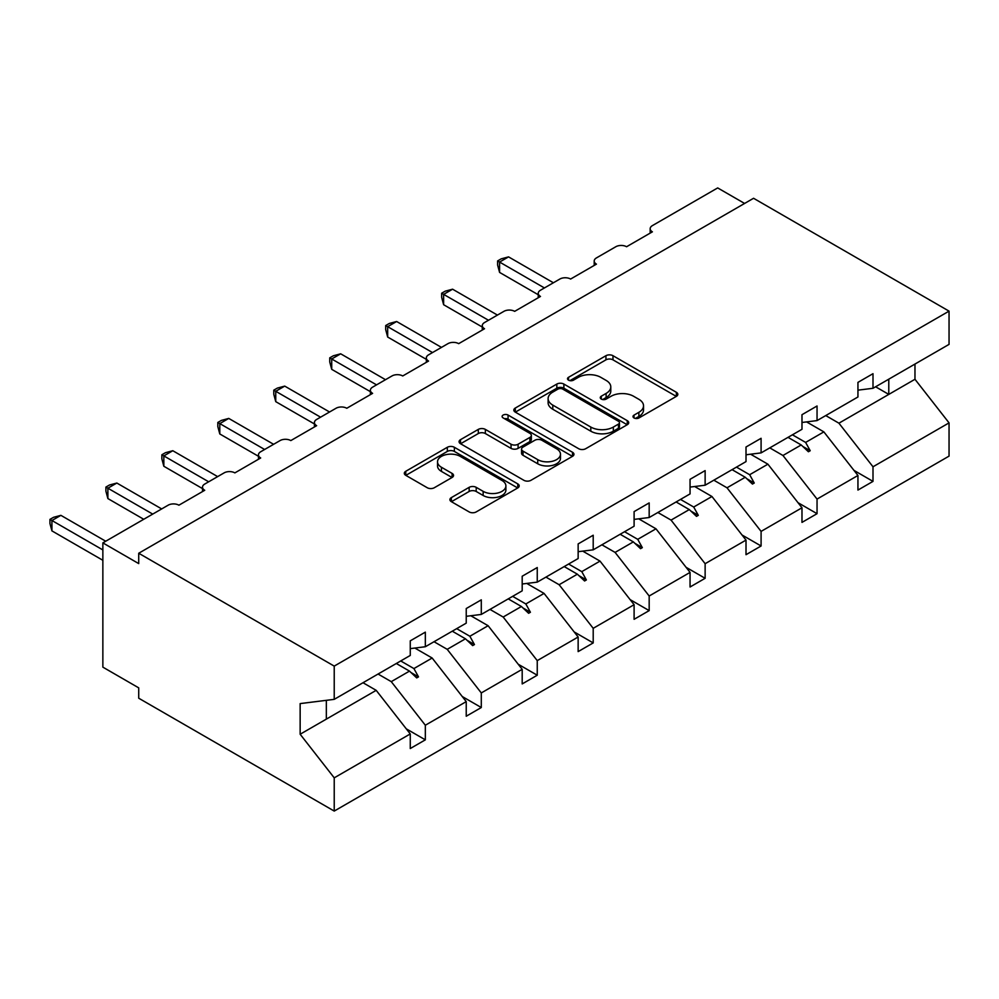 <?xml version="1.0" encoding="UTF-8"?>
<svg xmlns="http://www.w3.org/2000/svg" width="999" height="999" viewBox="0 0 999 999"><rect width="100%" height="100%" fill="white"/><g stroke="black" fill="none" stroke-linecap="round" stroke-linejoin="round"><path stroke-width="1.5" d="M634.028 417.957A3.484 2.01 0 0 0 638.96 417.957L676.36 396.366A4.983 2.872 0 0 0 677.821 394.33A4.983 2.872 0 0 0 676.36 392.295L612.986 355.706A4.983 2.872 0 0 0 605.943 355.706L568.531 377.31A3.484 2.01 0 0 0 567.519 378.733A3.484 2.01 0 0 0 568.531 380.157A3.484 2.01 0 0 0 573.463 380.157L578.309 377.36A15.934 9.203 0 0 1 600.836 377.36L606.118 380.407A15.934 9.203 0 0 1 610.789 386.913A15.934 9.203 0 0 1 606.118 393.419L601.286 396.216A3.484 2.01 0 0 0 600.262 397.639A3.484 2.01 0 0 0 601.286 399.063A3.484 2.01 0 0 0 606.206 399.063L611.051 396.266A15.934 9.203 0 0 1 633.591 396.266L638.873 399.313A15.934 9.203 0 0 1 643.531 405.819A15.934 9.203 0 0 1 638.873 412.325L634.028 415.122A3.484 2.01 0 0 0 633.004 416.546A3.484 2.01 0 0 0 634.028 417.957L634.028 415.122M451.373 497.602A4.983 2.872 0 0 0 449.912 499.625A4.983 2.872 0 0 0 451.373 501.66L469.155 511.925A4.983 2.872 0 0 0 476.198 511.925L517.744 487.937A4.983 2.872 0 0 0 519.205 485.914A4.983 2.872 0 0 0 517.744 483.878L454.37 447.29A4.983 2.872 0 0 0 447.327 447.29L405.781 471.278A4.983 2.872 0 0 0 404.32 473.301A4.983 2.872 0 0 0 405.781 475.337L427.26 487.737A4.983 2.872 0 0 0 434.303 487.737L452.085 477.472A4.983 2.872 0 0 0 453.534 475.437A4.983 2.872 0 0 0 452.085 473.401L441.433 467.257A13.324 7.692 0 0 1 437.525 461.825A13.324 7.692 0 0 1 445.754 454.72A13.324 7.692 0 0 1 460.264 456.381L501.985 480.469A13.324 7.692 0 0 1 505.894 485.914A13.324 7.692 0 0 1 497.664 493.019A13.324 7.692 0 0 1 483.154 491.346L476.198 487.337A4.983 2.872 0 0 0 469.155 487.337L451.373 497.602L451.373 501.66M857.941 390.159L873.001 388.286L949.05 344.38L949.05 311.139L753.558 198.277L138.724 553.246L138.724 563.598L102.86 542.882L168.144 505.194A7.605 4.396 180 0 1 178.908 505.194L204.733 490.284A7.605 4.396 0 0 1 202.497 487.175A7.605 4.396 0 0 1 204.733 484.065L224.101 472.889A7.605 4.396 180 0 1 234.865 472.889L260.689 457.979A7.605 4.396 0 0 1 258.466 454.87A7.605 4.396 0 0 1 260.689 451.76L280.057 440.584A7.605 4.396 180 0 1 290.821 440.584L316.646 425.674A7.605 4.396 0 0 1 314.423 422.565A7.605 4.396 0 0 1 316.646 419.455L336.014 408.266A7.605 4.396 180 0 1 346.778 408.266L372.602 393.356A7.605 4.396 0 0 1 370.379 390.259A7.605 4.396 0 0 1 372.602 387.15L391.97 375.961A7.605 4.396 180 0 1 402.734 375.961L428.559 361.051A7.605 4.396 0 0 1 426.336 357.942A7.605 4.396 0 0 1 428.559 354.845L447.939 343.656A7.605 4.396 180 0 1 458.691 343.656L484.527 328.746A7.605 4.396 0 0 1 482.292 325.637A7.605 4.396 0 0 1 484.527 322.54L503.896 311.351A7.605 4.396 180 0 1 514.66 311.351L540.484 296.441A7.605 4.396 0 0 1 538.249 293.331A7.605 4.396 0 0 1 540.484 290.222L559.852 279.046A7.605 4.396 180 0 1 570.616 279.046L596.44 264.136A7.605 4.396 0 0 1 594.205 261.026A7.605 4.396 0 0 1 596.44 257.917L615.809 246.741A7.605 4.396 180 0 1 626.573 246.741L652.397 231.83A7.605 4.396 0 0 1 650.174 228.721A7.605 4.396 0 0 1 652.397 225.612L717.682 187.924L744.592 203.446M949.05 311.139L334.228 666.108L138.724 553.246M578.658 448.713A4.983 2.872 0 0 0 585.701 448.713L627.247 424.725A4.983 2.872 0 0 0 628.708 422.689A4.983 2.872 0 0 0 627.247 420.654L563.873 384.066A4.983 2.872 0 0 0 556.83 384.066L515.284 408.054A4.983 2.872 0 0 0 513.823 410.089A4.983 2.872 0 0 0 515.284 412.112L578.658 448.713M504.532 418.718A3.484 2.01 0 0 1 508.066 419.205L508.066 415.06L572.502 452.26A4.983 2.872 0 0 1 573.95 454.295A4.983 2.872 0 0 1 572.502 456.331L530.944 480.319A4.983 2.872 0 0 1 523.913 480.319L460.527 443.731L460.527 439.66A4.983 2.872 0 0 0 459.078 441.695A4.983 2.872 0 0 0 460.527 443.731M460.527 439.66L478.309 429.395A4.983 2.872 0 0 1 485.352 429.395L511.051 444.23A4.983 2.872 0 0 0 518.094 444.23L529.895 437.425A4.983 2.872 0 0 0 531.356 435.389A4.983 2.872 0 0 0 529.895 433.366L503.134 417.907A3.484 2.01 0 0 1 502.11 416.483A3.484 2.01 0 0 1 504.27 414.635A3.484 2.01 0 0 1 508.066 415.06M334.228 666.108L334.228 699.35L410.264 655.444L410.264 640.846L425.337 632.142L425.337 646.74L410.264 648.626M406.293 728.845L425.337 739.834L425.337 725.237L466.233 701.623L432.155 658.029L414.86 648.051M378.072 674.038L391.258 681.643L425.337 725.237M425.337 646.74L466.233 623.139L466.233 608.541L481.293 599.837L481.293 614.435L466.233 616.321M462.25 696.528L481.293 707.529L481.293 692.931L522.19 669.318L488.111 625.724L470.816 615.746M434.028 641.72L447.215 649.338L481.293 692.931M481.293 614.435L522.19 590.834L522.19 576.223L537.25 567.532L537.25 582.13L522.19 584.003M518.206 664.223L537.25 675.224L537.25 660.626L578.146 637.012L544.068 593.418L526.773 583.441M489.997 609.415L503.171 617.032L537.25 660.626M537.25 582.13L578.146 558.528L578.146 543.918L593.206 535.227L593.206 549.825L578.146 551.698M574.163 631.917L593.206 642.919L593.206 628.321L634.103 604.707L600.024 561.113L582.742 551.123M545.953 577.11L559.14 584.727L593.206 628.321M593.206 549.825L634.103 526.211L634.103 511.613L649.175 502.922L649.175 517.519L634.103 519.393M630.119 599.612L649.175 610.614L649.175 596.003L690.059 572.402L655.981 528.808L638.698 518.818M601.91 544.805L615.097 552.41L649.175 596.003M649.175 517.519L690.059 493.906L690.059 479.308L705.132 470.604L705.132 485.214L690.059 487.087M686.076 567.307L705.132 578.296L705.132 563.698L746.016 540.097L711.95 496.503L694.655 486.513M657.866 512.499L671.053 520.104L705.132 563.698M705.132 485.214L746.016 461.6L746.016 447.003L761.088 438.299L761.088 452.897L746.016 454.782M742.045 535.002L761.088 545.991L761.088 531.393L801.985 507.779L767.906 464.185L750.611 454.208M713.823 480.182L727.01 487.799L761.088 531.393M761.088 452.897L801.985 429.295L801.985 414.697L817.045 405.994L817.045 420.591L801.985 422.477M798.001 502.684L817.045 513.686L817.045 499.088L857.941 475.474L857.941 490.072L873.001 481.381L873.001 466.783L949.05 422.877L949.05 456.118L334.228 811.076L138.724 698.214L138.724 687.861L102.86 667.145L102.86 542.882M769.779 447.877L782.966 455.494L817.045 499.088M873.001 388.286L873.001 373.688L857.941 382.38L857.941 396.99L817.045 420.591M853.958 470.379L873.001 481.381M825.748 415.572L838.923 423.189L873.001 466.783M334.228 699.35L300.15 703.596L300.15 734.24L376.198 690.346L363.012 682.729M376.198 690.346L410.264 733.94L410.264 748.538L425.337 739.834M481.293 707.529L466.233 716.233L466.233 701.623M537.25 675.224L522.19 683.928L522.19 669.318M593.206 642.919L578.146 651.61L578.146 637.012M649.175 610.614L634.103 619.305L634.103 604.707M705.132 578.296L690.059 587L690.059 572.402M761.088 545.991L746.016 554.695L746.016 540.097M817.045 513.686L801.985 522.39L801.985 507.779M300.15 734.24L334.228 777.846L410.264 733.94M334.228 777.846L334.228 811.076M391.258 681.643L409.503 671.116L416.708 677.909L418.506 676.872L413.911 668.568L432.155 658.029M400.724 660.951L413.911 668.568M396.316 663.498L409.503 671.116M447.215 649.338L465.459 638.798L472.664 645.604L474.463 644.567L469.867 636.263L488.111 625.724M456.68 628.646L469.867 636.263M452.272 631.193L465.459 638.798M503.171 617.032L521.416 606.493L528.621 613.286L530.419 612.25L525.824 603.958L544.068 593.418M512.637 596.341L525.824 603.958M508.241 598.888L521.416 606.493M559.14 584.727L577.372 574.188L584.59 580.981L586.376 579.944L581.78 571.64L600.024 561.113M568.606 564.035L581.78 571.64M564.198 566.583L577.372 574.188M615.097 552.41L633.341 541.883L640.546 548.676L642.332 547.639L637.737 539.335L655.981 528.808M624.562 531.73L637.737 539.335M620.154 534.265L633.341 541.883M671.053 520.104L689.298 509.577L696.503 516.371L698.301 515.334L693.706 507.03L711.95 496.503M680.519 499.425L693.706 507.03M676.111 501.96L689.298 509.577M727.01 487.799L745.254 477.272L752.459 484.065L754.257 483.029L749.662 474.725L767.906 464.185M736.475 467.107L749.662 474.725M732.067 469.655L745.254 477.272M782.966 455.494L801.21 444.955L808.416 451.748L810.214 450.724L805.619 442.42L823.863 431.88L857.941 475.474M792.432 434.802L805.619 442.42M823.863 431.88L806.568 421.903M788.024 437.35L801.21 444.955M838.923 423.189L914.972 379.283L949.05 422.877M875.599 386.788L888.785 394.393L888.785 379.17M914.972 364.061L914.972 379.283M326.336 719.13L326.336 700.336M802.759 446.416L810.214 450.724M746.79 478.721L754.257 483.029M690.833 511.026L698.301 515.334M634.877 543.331L642.332 547.639M578.921 575.636L586.376 579.944M522.964 607.954L530.419 612.25M467.008 640.259L474.463 644.567M411.039 672.564L418.506 676.872M635.414 418.456L638.873 416.458A15.934 9.203 0 0 0 643.531 409.952L643.531 405.819M610.789 386.913L610.789 391.059A15.934 9.203 0 0 1 606.118 397.552L602.672 399.55M676.298 396.403L612.986 359.852A4.983 2.872 0 0 0 605.943 359.852L569.929 380.644M627.185 424.762L563.873 388.211A4.983 2.872 0 0 0 556.83 388.211L515.347 412.15M618.443 424.113A3.484 2.01 0 0 0 619.467 422.689A3.484 2.01 0 0 0 618.443 421.266L562.812 389.148A3.484 2.01 0 0 0 557.879 389.148L552.784 392.095A15.934 9.203 0 0 0 548.114 398.601A15.934 9.203 0 0 0 552.784 405.107L590.809 427.06A15.934 9.203 0 0 0 613.336 427.06L618.443 424.113L618.443 428.259A3.484 2.01 0 0 0 619.467 426.835L619.467 422.689M548.114 398.601L548.114 402.747A15.934 9.203 0 0 0 552.784 409.253L552.784 405.107M618.443 428.259L613.336 431.206A15.934 9.203 0 0 1 590.809 431.206L552.784 409.253M460.601 443.768L478.309 433.541L478.309 429.395M531.356 435.389L531.356 439.535A4.983 2.872 0 0 1 529.895 441.57L518.094 448.376A4.983 2.872 0 0 1 511.051 448.376L485.352 433.541A4.983 2.872 0 0 0 478.309 433.541M508.066 419.205L572.427 456.368M537.724 459.64A13.324 7.692 0 0 0 552.247 461.301A13.324 7.692 0 0 0 560.464 454.195A13.324 7.692 0 0 0 556.568 448.763L541.87 440.272A4.983 2.872 0 0 0 534.827 440.272L523.026 447.077A4.983 2.872 0 0 0 521.565 449.113A4.983 2.872 0 0 0 523.026 451.148L537.724 459.64L537.724 463.773A13.324 7.692 0 0 0 552.247 465.447A13.324 7.692 0 0 0 560.464 458.341L560.464 454.195M521.565 449.113L521.565 453.259A4.983 2.872 0 0 0 523.026 455.294L523.026 451.148M537.724 463.773L523.026 455.294M505.894 485.914L505.894 490.047A13.324 7.692 0 0 1 497.664 497.152A13.324 7.692 0 0 1 483.154 495.492L476.198 491.471A4.983 2.872 0 0 0 469.155 491.471L451.448 501.698M437.525 461.825L437.525 465.959A13.324 7.692 0 0 0 441.433 471.403L441.433 467.257M452.01 477.51L441.433 471.403M517.682 487.974L454.37 451.423A4.983 2.872 0 0 0 447.327 451.423L405.844 475.374M497.614 260.926L499.587 262.063L499.587 272.415L497.614 265.06L497.614 260.926L501.198 258.853L508.553 256.88L499.587 262.063L544.43 287.949M499.587 272.415L538.249 294.742M508.553 256.88L553.396 282.767M441.658 293.231L443.631 294.368L443.631 304.72L441.658 297.365L441.658 293.231L445.242 291.159L452.597 289.198L443.631 294.368L488.474 320.254M443.631 304.72L482.292 327.048M452.597 289.198L497.44 315.085M385.701 325.537L387.674 326.673L387.674 337.038L385.701 329.682L385.701 325.537L389.285 323.476L396.64 321.503L387.674 326.673L432.505 352.56M387.674 337.038L426.336 359.353M396.64 321.503L441.471 347.39M329.745 357.842L331.718 358.978L331.718 369.343L329.745 361.988L329.745 357.842L333.329 355.781L340.684 353.808L331.718 358.978L376.548 384.865M331.718 369.343L370.379 391.658M340.684 353.808L385.514 379.695M273.788 390.159L275.749 391.296L275.749 401.648L273.788 394.293L273.788 390.159L277.372 388.087L284.727 386.113L275.749 391.296L320.592 417.182M275.749 401.648L314.423 423.963M284.727 386.113L329.558 412M217.819 422.465L219.792 423.601L219.792 433.953L217.819 426.598L217.819 422.465L221.403 420.392L228.759 418.419L219.792 423.601L264.635 449.488M219.792 433.953L258.466 456.281M228.759 418.419L273.601 444.305M161.863 454.77L163.836 455.906L163.836 466.258L161.863 458.903L161.863 454.77L165.447 452.697L172.802 450.724L163.836 455.906L208.679 481.793M163.836 466.258L202.497 488.586M172.802 450.724L217.645 476.61M105.906 487.075L107.88 488.211L107.88 498.563L105.906 491.208L105.906 487.075L109.49 485.002L116.846 483.041L107.88 488.211L152.722 514.098M107.88 498.563L143.744 519.28M116.846 483.041L161.688 508.928M49.95 519.38L51.923 520.516L51.923 530.881L49.95 523.526L49.95 519.38L53.534 517.32L60.889 515.347L51.923 520.516L102.86 549.925M51.923 530.881L102.86 560.289M60.889 515.347L105.732 541.233M638.873 416.458L638.873 412.325M601.286 399.063L601.286 396.216M606.118 397.552L606.118 393.419M568.531 380.157L568.531 377.31M605.943 359.852L605.943 355.706M612.986 359.852L612.986 355.706M676.36 396.366L676.36 392.295M515.284 412.112L515.284 408.054M556.83 388.211L556.83 384.066M563.873 388.211L563.873 384.066M627.247 424.725L627.247 420.654M590.809 431.206L590.809 427.06M613.336 431.206L613.336 427.06M485.352 433.541L485.352 429.395M511.051 448.376L511.051 444.23M518.094 448.376L518.094 444.23M529.895 441.57L529.895 437.425M572.502 456.331L572.502 452.26M469.155 491.471L469.155 487.337M476.198 491.471L476.198 487.337M483.154 495.492L483.154 491.346M452.085 477.472L452.085 473.401M405.781 475.337L405.781 471.278M447.327 451.423L447.327 447.29M454.37 451.423L454.37 447.29M517.744 487.937L517.744 483.878M650.174 233.117L650.174 228.721M594.205 265.422L594.205 261.026M538.249 297.727L538.249 293.331M482.292 330.032L482.292 325.637M426.336 362.337L426.336 357.942M370.379 394.642L370.379 390.259M314.423 426.96L314.423 422.565M258.466 459.265L258.466 454.87M202.497 491.57L202.497 487.175"/></g></svg>
